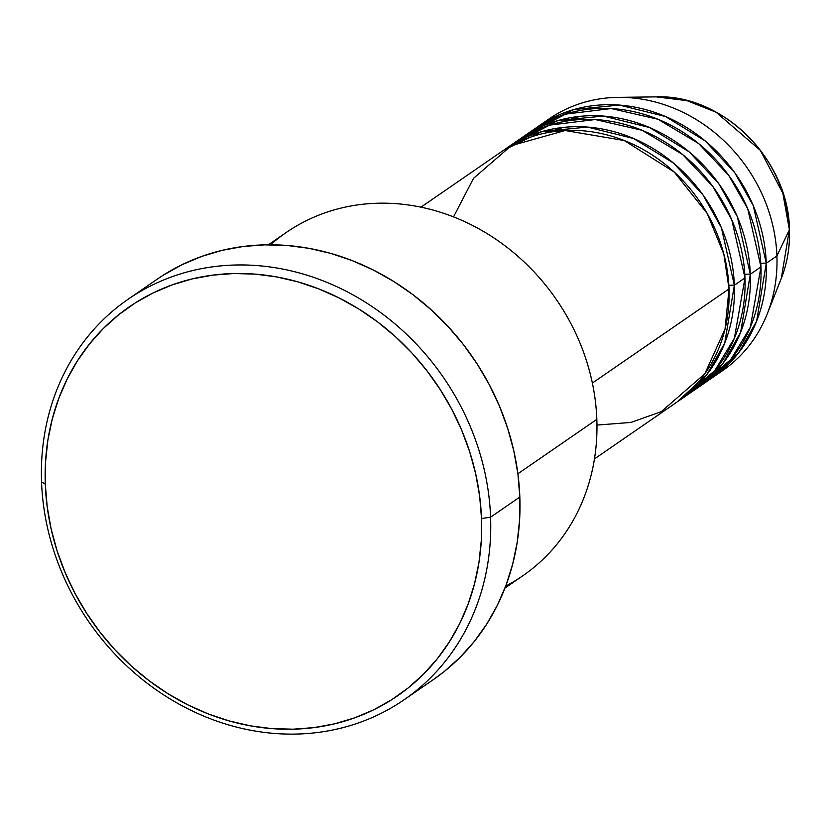 <?xml version="1.0" encoding="UTF-8"?>
<svg xmlns="http://www.w3.org/2000/svg" width="831" height="831" viewBox="0 0 831 831"><rect width="100%" height="100%" fill="white"/><g stroke="black" fill="none" stroke-linecap="round" stroke-linejoin="round"><path stroke-width="1.25" d="M543.838 122.728A152.873 135.349 55.4 0 1 618.087 97.362A152.873 135.349 55.4 0 1 776.912 255.906L789.388 229.813A128.182 113.494 -124.6 0 0 656.21 96.874L686.967 100.655L716.031 112.185L760.323 150.338L782.854 193.218L789.388 229.813A6.949 1.88 -2.1 0 0 789.45 229.533A6.949 1.88 -2.1 0 0 789.367 229.283M596.959 425.077L630.885 422.439L661.289 411.657L704.865 373.742L725.037 329.045L729.036 288.897A152.873 135.349 -124.6 0 0 647.515 152.021A152.873 135.349 -124.6 0 0 501.176 151.907L420.985 207.158M728.87 285.438A6.949 1.88 177.9 0 1 734.355 285.23L724.715 343.151L706.942 374.469L677.275 401.809A152.873 135.349 55.4 0 0 679.966 400.012L690.603 392.689A152.873 135.349 -124.6 0 0 744.992 277.897A152.873 135.349 -124.6 0 0 663.47 141.021A152.873 135.349 -124.6 0 0 517.142 140.917L506.505 148.24A152.873 135.349 55.4 0 1 652.834 148.354A152.873 135.349 55.4 0 1 734.355 285.23L744.992 277.897L734.355 285.23A152.873 135.349 55.4 0 1 679.966 400.012M682.396 397.862L714.857 370.533L734.386 338.196L744.992 277.897L731.747 219.748L712.718 186.321L682.625 154.504L642.02 130.249L595.256 119.539L549.603 125.117L511.917 144.719M522.46 137.25A152.873 135.349 55.4 0 0 519.822 139.12L557.892 120.568L603.389 116.06L649.541 127.507L689.356 151.99L718.753 183.651L737.346 216.735L750.31 274.23A6.949 1.88 -2.1 0 0 744.825 274.438A6.949 1.88 177.9 0 1 750.31 274.23L740.67 332.161L722.897 363.469L693.241 390.819A152.873 135.349 55.4 0 0 695.921 389.022L706.558 381.689A152.873 135.349 -124.6 0 0 760.957 266.907A152.873 135.349 -124.6 0 0 679.426 130.031A152.873 135.349 -124.6 0 0 533.097 129.916L522.46 137.25A152.873 135.349 55.4 0 1 668.789 137.364A152.873 135.349 55.4 0 1 750.31 274.23L760.957 266.907L750.31 274.23A152.873 135.349 55.4 0 1 695.921 389.022M698.362 386.862L730.813 359.532L750.351 327.206L760.957 266.907L747.713 208.758L728.673 175.32L698.591 143.503L657.975 119.249L611.211 108.549L565.558 114.127L527.882 133.729M538.415 126.25A152.873 135.349 55.4 0 0 535.787 128.119L573.847 109.567L619.355 105.07L665.506 116.506L705.311 141L734.708 172.651L753.302 205.735L766.275 263.24A6.949 1.88 -2.1 0 0 760.791 263.448A6.949 1.88 177.9 0 1 766.275 263.24L756.636 321.161L738.863 352.479L709.196 379.819A152.873 135.349 55.4 0 0 711.876 378.022L722.523 370.699A152.873 135.349 -124.6 0 0 776.912 255.906A152.873 135.349 -124.6 0 0 695.391 119.03A152.873 135.349 -124.6 0 0 549.062 118.926L538.415 126.25A152.873 135.349 55.4 0 1 684.754 126.364A152.873 135.349 55.4 0 1 766.275 263.24L776.912 255.906L766.275 263.24A152.873 135.349 55.4 0 1 711.876 378.022M270.511 244.781A208.456 184.565 55.4 0 1 476.173 227.351A208.456 184.565 55.4 0 1 596.824 419.375A208.456 184.565 -124.6 0 0 485.657 232.732A208.456 184.565 -124.6 0 0 286.113 232.576L268.392 244.781M404.043 699.806L433.304 679.644A243.203 215.333 -124.6 0 0 519.842 497.031L490.581 517.194A243.203 215.333 55.4 0 1 404.043 699.806A243.203 215.333 55.4 0 1 171.248 699.629A243.203 215.333 55.4 0 1 41.55 481.876L45.3 484.213A236.253 209.183 55.4 0 1 255.075 274.116A236.253 209.183 55.4 0 1 481.513 518.523L490.581 517.194A243.203 215.333 -124.6 0 0 257.485 265.608A243.203 215.333 -124.6 0 0 41.55 481.876A243.203 215.333 55.4 0 1 128.088 299.264A243.203 215.333 55.4 0 1 360.883 299.44A243.203 215.333 55.4 0 1 490.581 517.194L519.842 497.031A243.203 215.333 -124.6 0 0 390.144 279.278A243.203 215.333 -124.6 0 0 157.339 279.102L128.088 299.264M734.355 285.23L721.391 227.725L702.797 194.641L673.39 162.99L633.586 138.497L587.434 127.06L541.926 131.558L503.866 150.11A152.873 135.349 55.4 0 1 506.505 148.24M592.358 383.06L729.036 288.897L592.358 383.06M517.89 473.763L596.824 419.375L517.89 473.763M789.45 229.533A6.949 1.88 177.9 0 1 789.388 229.813L781.296 278.427A128.182 113.494 -124.6 0 0 789.388 229.813L776.912 255.906A152.873 135.349 55.4 0 1 767.262 313.869A152.873 135.349 55.4 0 1 717.101 374.22M45.3 484.213L47.17 506.567L51.117 528.88L57.11 550.911L65.098 572.476L74.987 593.355L86.694 613.351L100.094 632.266L115.073 649.925L131.485 666.15L149.165 680.786L167.945 693.688L187.64 704.75L208.072 713.85L229.034 720.893L250.318 725.837L271.737 728.61L293.073 729.192L314.128 727.592L334.696 723.801L354.567 717.88L373.566 709.861L391.505 699.837L408.208 687.912L423.519 674.18L437.293 658.786L449.384 641.875L459.688 623.614L468.092 604.179L474.532 583.746L478.947 562.525L481.274 540.711L481.513 518.523L479.643 496.159L475.696 473.857L469.702 451.815L461.714 430.25L451.825 409.371L440.118 389.375L426.719 370.46L411.74 352.811L395.327 336.586L377.648 321.95L358.867 309.039L339.173 297.986L318.74 288.887L297.789 281.834L276.494 276.9L255.075 274.116L233.74 273.534L212.684 275.144L192.117 278.925L172.246 284.856L153.247 292.865L135.308 302.889L118.604 314.824L103.293 328.546L89.53 343.941L77.428 360.851L67.134 379.113L58.721 398.558L52.28 418.98L47.866 440.212L45.539 462.026L45.3 484.213L41.55 481.876A243.203 215.333 -124.6 0 0 274.645 733.461A243.203 215.333 -124.6 0 0 490.581 517.194L481.513 518.523A236.253 209.183 55.4 0 1 271.737 728.61A236.253 209.183 55.4 0 1 45.3 484.213M163.458 275.061L181.927 264.746L201.486 256.499L221.939 250.391L243.109 246.495L264.777 244.844L286.747 245.446L308.8 248.303L330.717 253.382L352.292 260.643L373.316 270.013L393.593 281.387L412.924 294.683L431.123 309.745L448.013 326.448L463.438 344.626L477.243 364.092L489.293 384.67L499.473 406.172L507.689 428.37L513.859 451.056L517.921 474.023L519.842 497.031L519.604 519.874L517.204 542.331L512.665 564.176L506.037 585.211L497.374 605.217L486.769 624.019L474.324 641.428L460.145 657.269L444.388 671.406L433.117 679.779M504.926 588.109L522.647 575.904A208.456 184.565 -124.6 0 0 596.824 419.375A208.456 184.565 55.4 0 1 505.684 586.135M594.445 458.93L674.637 403.679A152.873 135.349 -124.6 0 0 729.036 288.897L723.843 254.13L707.191 213.463L674.273 172.079L624.278 140.532L565.142 130.509L511.262 145.674L473.514 178.343L453.518 216.881M563.148 127.423L545.593 133.012M618.087 97.362L656.21 96.874C722.96 94.069 788.785 159.905 789.45 229.553C790.052 246.765 787.331 263.053 781.296 278.427L767.262 313.869M561.746 121.98L579.965 116.34"/></g></svg>
